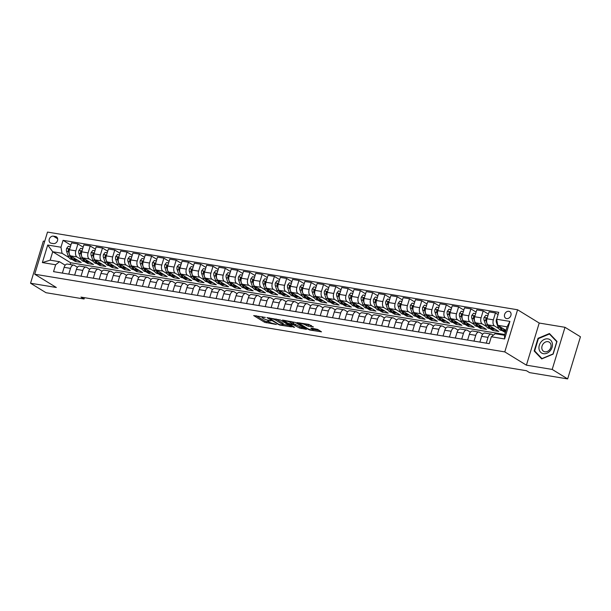 <?xml version="1.0" encoding="UTF-8"?>
<svg xmlns="http://www.w3.org/2000/svg" width="611" height="611" viewBox="0 0 611 611"><rect width="100%" height="100%" fill="white"/><g stroke="black" fill="none" stroke-linecap="round" stroke-linejoin="round"><path stroke-width="0.92" d="M265.38 317.422L253.68 315.574L264.601 322.272L276.416 324.502L274.24 323.761A3.803 0.703 -163.1 0 1 269.214 322.058L268.305 321.501A3.803 0.703 -163.1 0 1 267.748 320.905A3.803 0.703 -163.1 0 1 269.443 320.821L271.024 320.89L268.596 320.294A3.803 0.703 -163.1 0 1 263.57 318.598L262.661 318.033A3.803 0.703 -163.1 0 1 262.104 317.437A3.803 0.703 -163.1 0 1 263.807 317.353L265.38 317.422M508.864 311.312A3.872 3.101 -58.5 0 0 504.823 313.871A3.872 3.101 -58.5 0 0 505.725 318.262A3.872 3.101 -58.5 0 0 506.649 318.598A3.872 3.101 -58.5 0 0 510.681 316.04A3.872 3.101 -58.5 0 0 509.78 311.656A3.872 3.101 -58.5 0 0 508.864 311.312M313.13 327.045L308.853 324.418L296.946 322.562L309.609 329.986L321.516 331.842L317.644 329.382L311.205 328.046L310.846 328.26L312.679 329.382A3.177 0.588 -163.1 0 1 313.145 329.879A3.177 0.588 -163.1 0 1 310.862 329.78A3.177 0.588 -163.1 0 1 307.524 328.535L300.337 324.12A3.177 0.588 -163.1 0 1 299.871 323.624A3.177 0.588 -163.1 0 1 302.155 323.723A3.177 0.588 -163.1 0 1 305.492 324.976L308.265 326.236L313.244 326.679M526.415 365.172L552.199 369.434L567.65 378.912L580.45 336.783L564.999 327.305L539.215 323.043L517.586 309.769L504.785 351.898L526.415 365.172L539.215 323.043M44.702 241.322L43.35 241.101L30.55 283.229L56.334 287.491L34.712 274.217L504.785 351.898M30.55 283.229L46.001 292.707L84.066 299L84.471 297.679M567.65 378.912L529.584 372.626L526.491 370.724L80.98 297.106L84.066 299M280.441 319.996L266.961 317.613L279.617 325.029L291.531 326.885L280.441 319.996M282.481 320.057L295.434 322.471L306.523 329.36L299.55 328.054L293.555 324.8L289.79 324.296L294.578 327.313L293.227 327.084L282.481 320.057M51.24 243.224L53.401 243.583A3.758 3.009 -58.5 0 0 57.319 241.101A3.758 3.009 -58.5 0 0 56.441 236.854A3.758 3.009 -58.5 0 0 55.548 236.526L53.386 236.167A3.758 3.009 -58.5 0 0 49.476 238.641A3.758 3.009 -58.5 0 0 50.354 242.895A3.758 3.009 -58.5 0 0 51.24 243.224M517.586 309.769L47.505 232.088L34.712 274.217M504.755 334.492L70.639 262.753L52.722 251.755L50.163 260.179L59.496 261.722L55.639 264.762L53.547 271.643L489.235 343.642L491.328 336.76L495.185 333.721L504.518 335.263L507.077 326.839L497.744 325.296L506.007 330.368M55.639 264.762L42.373 262.57L47.704 245.034L60.963 247.226L62.055 253.298L68.936 257.521M70.868 245.133L63.055 240.337L60.963 247.226M63.055 240.337L498.752 312.336L496.659 319.225L509.918 321.417L504.594 338.952L491.328 336.76M552.199 369.434L564.999 327.305M70.639 262.753L70.105 264.51M72.213 259.53L75.336 261.447L81.232 262.425L70.54 255.864A4.842 2.757 99.4 0 1 69.455 249.792L71.548 242.903L77.933 243.957L75.84 250.846A4.842 2.757 99.4 0 0 76.925 256.918L81.21 259.545M62.055 253.298L52.722 251.755L47.704 245.034M502.013 330.559L505.35 332.514M498.072 314.566L495.452 312.954L493.36 319.843A4.842 2.757 99.4 0 0 494.444 325.915L498.729 328.542M495.452 312.954L489.067 311.9L486.975 318.789A4.842 2.757 99.4 0 0 488.059 324.861L498.752 331.422L492.856 330.444L493.26 329.108M488.388 314.123L483.171 310.923L481.078 317.812A4.842 2.757 99.4 0 0 482.163 323.883L486.448 326.511M489.732 328.527L492.856 330.444M483.171 310.923L476.786 309.869L474.694 316.758A4.842 2.757 99.4 0 0 475.778 322.829L486.471 329.39L480.574 328.42L480.979 327.084M476.106 312.099L470.89 308.891L468.797 315.78A4.842 2.757 99.4 0 0 469.89 321.852L474.174 324.487M477.451 326.495L480.574 328.42M470.89 308.891L464.505 307.837L462.412 314.726A4.842 2.757 99.4 0 0 463.497 320.798L474.189 327.359L468.293 326.389L468.706 325.052M463.825 310.067L458.609 306.867L456.516 313.756A4.842 2.757 99.4 0 0 457.608 319.828L461.893 322.455M465.17 324.472L468.293 326.389M458.609 306.867L452.224 305.813L450.131 312.695A4.842 2.757 99.4 0 0 451.224 318.766L461.908 325.335L456.02 324.357L456.425 323.02M451.544 308.036L446.328 304.836L444.235 311.725A4.842 2.757 99.4 0 0 445.327 317.796L449.612 320.424M452.888 322.44L456.02 324.357M446.328 304.836L439.943 303.782L437.85 310.671A4.842 2.757 99.4 0 0 438.942 316.742L449.635 323.303L443.739 322.325L444.144 320.996M439.271 306.012L434.054 302.804L431.954 309.693A4.842 2.757 99.4 0 0 433.046 315.765L437.331 318.4M440.607 320.408L443.739 322.325M434.054 302.804L427.662 301.75L425.569 308.639A4.842 2.757 99.4 0 0 426.661 314.711L437.354 321.271L431.458 320.301L431.862 318.965M426.99 303.98L421.773 300.78L419.681 307.669A4.842 2.757 99.4 0 0 420.765 313.741L425.05 316.368M428.334 318.384L431.458 320.301M421.773 300.78L415.388 299.718L413.296 306.607A4.842 2.757 99.4 0 0 414.38 312.679L425.073 319.248L419.177 318.27L419.581 316.933M414.709 301.949L409.492 298.748L407.4 305.637A4.842 2.757 99.4 0 0 408.484 311.709L412.769 314.337M416.053 316.353L419.177 318.27M409.492 298.748L403.107 297.694L401.015 304.584A4.842 2.757 99.4 0 0 402.099 310.655L412.792 317.216L406.895 316.238L407.3 314.909M402.428 299.925L397.211 296.717L395.118 303.606A4.842 2.757 99.4 0 0 396.203 309.678L400.488 312.305M403.772 314.321L406.895 316.238M397.211 296.717L390.826 295.663L388.733 302.552A4.842 2.757 99.4 0 0 389.818 308.624L400.51 315.184L394.614 314.214L395.019 312.878M390.146 297.893L384.93 294.693L382.837 301.574A4.842 2.757 99.4 0 0 383.929 307.646L388.214 310.281M391.491 312.29L394.614 314.214M384.93 294.693L378.545 293.631L376.452 300.52A4.842 2.757 99.4 0 0 377.545 306.592L388.229 313.153L382.341 312.183L382.746 310.846M377.865 295.861L372.649 292.661L370.556 299.55A4.842 2.757 99.4 0 0 371.648 305.622L375.933 308.25M379.21 310.266L382.341 312.183M372.649 292.661L366.264 291.607L364.171 298.496A4.842 2.757 99.4 0 0 365.263 304.568L375.948 311.129L370.06 310.151L370.465 308.815M365.592 293.83L360.368 290.63L358.275 297.519A4.842 2.757 99.4 0 0 359.367 303.591L363.652 306.218M366.928 308.234L370.06 310.151M360.368 290.63L353.983 289.576L351.89 296.465A4.842 2.757 99.4 0 0 352.982 302.537L363.675 309.097L357.779 308.127L358.183 306.791M353.311 291.806L348.094 288.598L346.002 295.487A4.842 2.757 99.4 0 0 347.086 301.559L351.371 304.194M354.655 306.203L357.779 308.127M348.094 288.598L341.709 287.544L339.609 294.433A4.842 2.757 99.4 0 0 340.701 300.505L351.394 307.066L345.498 306.096L345.902 304.759M341.03 289.774L335.813 286.574L333.721 293.463A4.842 2.757 99.4 0 0 334.805 299.535L339.09 302.162M342.374 304.179L345.498 306.096M335.813 286.574L329.428 285.52L327.336 292.402A4.842 2.757 99.4 0 0 328.42 298.474L339.113 305.042L333.216 304.064L333.621 302.728M328.749 287.743L323.532 284.543L321.439 291.432A4.842 2.757 99.4 0 0 322.524 297.504L326.809 300.131M330.093 302.147L333.216 304.064M323.532 284.543L317.147 283.489L315.055 290.378A4.842 2.757 99.4 0 0 316.139 296.45L326.832 303.01L320.935 302.033L321.34 300.704M316.467 285.719L311.251 282.511L309.158 289.4A4.842 2.757 99.4 0 0 310.251 295.472L314.535 298.107M317.812 300.116L320.935 302.033M311.251 282.511L304.866 281.457L302.773 288.346A4.842 2.757 99.4 0 0 303.858 294.418L314.55 300.979L308.654 300.009L309.067 298.672M304.186 283.687L298.97 280.487L296.877 287.376A4.842 2.757 99.4 0 0 297.969 293.448L302.254 296.075M305.531 298.092L308.654 300.009M298.97 280.487L292.585 279.426L290.492 286.315A4.842 2.757 99.4 0 0 291.584 292.386L302.269 298.955L296.381 297.977L296.786 296.64M291.905 281.656L286.689 278.456L284.596 285.345A4.842 2.757 99.4 0 0 285.688 291.416L289.973 294.044M293.249 296.06L296.381 297.977M286.689 278.456L280.304 277.402L278.211 284.291A4.842 2.757 99.4 0 0 279.303 290.362L289.988 296.923L284.1 295.945L284.505 294.617M279.632 279.632L274.415 276.424L272.315 283.313A4.842 2.757 99.4 0 0 273.407 289.385L277.692 292.012M280.968 294.028L284.1 295.945M274.415 276.424L268.023 275.37L265.93 282.259A4.842 2.757 99.4 0 0 267.022 288.331L277.715 294.892L271.819 293.922L272.223 292.585M267.351 277.6L262.134 274.4L260.042 281.281A4.842 2.757 99.4 0 0 261.126 287.353L265.411 289.988M268.695 291.997L271.819 293.922M262.134 274.4L255.749 273.338L253.657 280.228A4.842 2.757 99.4 0 0 254.741 286.299L265.434 292.86L259.538 291.89L259.942 290.553M255.07 275.569L249.853 272.369L247.761 279.258A4.842 2.757 99.4 0 0 248.845 285.329L253.13 287.957M256.414 289.973L259.538 291.89M249.853 272.369L243.468 271.315L241.376 278.204A4.842 2.757 99.4 0 0 242.46 284.275L253.153 290.836L247.256 289.858L247.661 288.522M242.788 273.537L237.572 270.337L235.479 277.226A4.842 2.757 99.4 0 0 236.564 283.298L240.849 285.925M244.133 287.941L247.256 289.858M237.572 270.337L231.187 269.283L229.094 276.172A4.842 2.757 99.4 0 0 230.179 282.244L240.871 288.804L234.975 287.834L235.38 286.498M230.507 271.513L225.291 268.305L223.198 275.194A4.842 2.757 99.4 0 0 224.29 281.266L228.575 283.901M231.852 285.91L234.975 287.834M225.291 268.305L218.906 267.251L216.813 274.14A4.842 2.757 99.4 0 0 217.898 280.212L228.59 286.773L222.694 285.803L223.107 284.466M218.226 269.482L213.01 266.281L210.917 273.17A4.842 2.757 99.4 0 0 212.009 279.242L216.294 281.87M219.57 283.886L222.694 285.803M213.01 266.281L206.625 265.227L204.532 272.109A4.842 2.757 99.4 0 0 205.624 278.181L216.309 284.749L210.421 283.771L210.826 282.435M205.953 267.45L200.729 264.25L198.636 271.139A4.842 2.757 99.4 0 0 199.728 277.211L204.013 279.838M207.289 281.854L210.421 283.771M200.729 264.25L194.344 263.196L192.251 270.085A4.842 2.757 99.4 0 0 193.343 276.157L204.036 282.717L198.14 281.74L198.544 280.411M193.672 265.426L188.455 262.218L186.363 269.107A4.842 2.757 99.4 0 0 187.447 275.179L191.732 277.814M195.016 279.823L198.14 281.74M188.455 262.218L182.07 261.164L179.97 268.053A4.842 2.757 99.4 0 0 181.062 274.125L191.755 280.686L185.859 279.716L186.263 278.379M181.391 263.394L176.174 260.194L174.082 267.083A4.842 2.757 99.4 0 0 175.166 273.155L179.451 275.782M182.735 277.799L185.859 279.716M176.174 260.194L169.789 259.133L167.697 266.022A4.842 2.757 99.4 0 0 168.781 272.094L179.474 278.662L173.577 277.684L173.982 276.348M169.11 261.363L163.893 258.163L161.8 265.052A4.842 2.757 99.4 0 0 162.885 271.124L167.17 273.751M170.454 275.767L173.577 277.684M163.893 258.163L157.508 257.109L155.415 263.998A4.842 2.757 99.4 0 0 156.5 270.07L167.193 276.63L161.296 275.653L161.701 274.324M156.828 259.339L151.612 256.131L149.519 263.02A4.842 2.757 99.4 0 0 150.604 269.092L154.896 271.719M158.173 273.736L161.296 275.653M151.612 256.131L145.227 255.077L143.134 261.966A4.842 2.757 99.4 0 0 144.219 268.038L154.911 274.599L149.015 273.629L149.428 272.292M144.547 257.307L139.331 254.107L137.238 260.989A4.842 2.757 99.4 0 0 138.33 267.06L142.615 269.695M145.892 271.704L149.015 273.629M139.331 254.107L132.946 253.046L130.853 259.935A4.842 2.757 99.4 0 0 131.945 266.006L142.63 272.567L136.742 271.597L137.147 270.261M132.266 255.276L127.05 252.076L124.957 258.965A4.842 2.757 99.4 0 0 126.049 265.037L130.334 267.664M133.61 269.68L136.742 271.597M127.05 252.076L120.665 251.022L118.572 257.911A4.842 2.757 99.4 0 0 119.664 263.983L130.349 270.543L124.461 269.566L124.865 268.229M119.993 253.244L114.776 250.044L112.676 256.933A4.842 2.757 99.4 0 0 113.768 263.005L118.053 265.632M121.329 267.649L124.461 269.566M114.776 250.044L108.384 248.99L106.291 255.879A4.842 2.757 99.4 0 0 107.383 261.951L118.076 268.512L112.18 267.542L112.584 266.205M107.712 251.22L102.495 248.013L100.403 254.902A4.842 2.757 99.4 0 0 101.487 260.973L105.772 263.608M109.056 265.617L112.18 267.542M102.495 248.013L96.11 246.959L94.018 253.848A4.842 2.757 99.4 0 0 95.102 259.919L105.795 266.48L99.899 265.51L100.303 264.173M95.431 249.189L90.214 245.989L88.121 252.878A4.842 2.757 99.4 0 0 89.206 258.949L93.491 261.577M96.775 263.593L99.899 265.51M90.214 245.989L83.829 244.935L81.737 251.816A4.842 2.757 99.4 0 0 82.821 257.888L93.514 264.456L87.617 263.478L88.022 262.142M84.494 261.561L87.617 263.478M65.178 265.212L59.496 261.722M77.46 267.244L74.366 265.342A4.842 2.757 99.4 0 0 73.771 265.121A4.842 2.757 99.4 0 0 70.509 268.382L68.753 274.163M89.741 269.268L86.647 267.374A4.842 2.757 99.4 0 0 86.052 267.144A4.842 2.757 99.4 0 0 82.791 270.406L81.034 276.187M102.022 271.299L98.929 269.405A4.842 2.757 99.4 0 0 98.333 269.176A4.842 2.757 99.4 0 0 95.072 272.437L93.315 278.219M114.303 273.331L111.21 271.429A4.842 2.757 99.4 0 0 110.614 271.208A4.842 2.757 99.4 0 0 107.353 274.469L105.596 280.25M126.576 275.355L123.491 273.461A4.842 2.757 99.4 0 0 122.895 273.232A4.842 2.757 99.4 0 0 119.634 276.5L117.877 282.274M138.857 277.386L135.764 275.492A4.842 2.757 99.4 0 0 135.176 275.263A4.842 2.757 99.4 0 0 131.915 278.524L130.158 284.306M151.138 279.418L148.045 277.516A4.842 2.757 99.4 0 0 147.457 277.295A4.842 2.757 99.4 0 0 144.188 280.556L142.439 286.338M163.42 281.45L160.326 279.548A4.842 2.757 99.4 0 0 159.731 279.326A4.842 2.757 99.4 0 0 156.469 282.588L154.713 288.361M175.701 283.473L172.608 281.579A4.842 2.757 99.4 0 0 172.012 281.35A4.842 2.757 99.4 0 0 168.751 284.611L166.994 290.393M187.982 285.505L184.889 283.603A4.842 2.757 99.4 0 0 184.293 283.382A4.842 2.757 99.4 0 0 181.032 286.643L179.275 292.425M200.263 287.537L197.17 285.635A4.842 2.757 99.4 0 0 196.574 285.413A4.842 2.757 99.4 0 0 193.313 288.675L191.556 294.456M212.536 289.561L209.451 287.666A4.842 2.757 99.4 0 0 208.855 287.437A4.842 2.757 99.4 0 0 205.594 290.699L203.837 296.48M224.817 291.592L221.724 289.698A4.842 2.757 99.4 0 0 221.136 289.469A4.842 2.757 99.4 0 0 217.875 292.73L216.118 298.512M237.099 293.624L234.005 291.722A4.842 2.757 99.4 0 0 233.41 291.5A4.842 2.757 99.4 0 0 230.148 294.762L228.392 300.543M249.38 295.648L246.286 293.754A4.842 2.757 99.4 0 0 245.691 293.524A4.842 2.757 99.4 0 0 242.43 296.793L240.673 302.567M261.661 297.679L258.568 295.785A4.842 2.757 99.4 0 0 257.972 295.556A4.842 2.757 99.4 0 0 254.711 298.817L252.954 304.599M273.942 299.711L270.849 297.809A4.842 2.757 99.4 0 0 270.253 297.588A4.842 2.757 99.4 0 0 266.992 300.849L265.235 306.63M286.215 301.742L283.13 299.841A4.842 2.757 99.4 0 0 282.534 299.619A4.842 2.757 99.4 0 0 279.273 302.88L277.516 308.654M298.496 303.766L295.403 301.872A4.842 2.757 99.4 0 0 294.815 301.643A4.842 2.757 99.4 0 0 291.554 304.904L289.797 310.686M310.778 305.798L307.684 303.896A4.842 2.757 99.4 0 0 307.096 303.675A4.842 2.757 99.4 0 0 303.835 306.936L302.078 312.717M323.059 307.829L319.965 305.928A4.842 2.757 99.4 0 0 319.37 305.706A4.842 2.757 99.4 0 0 316.108 308.967L314.352 314.749M335.34 309.853L332.247 307.959A4.842 2.757 99.4 0 0 331.651 307.73A4.842 2.757 99.4 0 0 328.39 310.991L326.633 316.773M347.621 311.885L344.528 309.991A4.842 2.757 99.4 0 0 343.932 309.762A4.842 2.757 99.4 0 0 340.671 313.023L338.914 318.805M359.902 313.917L356.809 312.015A4.842 2.757 99.4 0 0 356.213 311.793A4.842 2.757 99.4 0 0 352.952 315.055L351.195 320.836M372.175 315.94L369.09 314.046A4.842 2.757 99.4 0 0 368.494 313.817A4.842 2.757 99.4 0 0 365.233 317.086L363.476 322.86M384.456 317.972L381.363 316.078A4.842 2.757 99.4 0 0 380.775 315.849A4.842 2.757 99.4 0 0 377.514 319.11L375.757 324.892M396.738 320.004L393.644 318.102A4.842 2.757 99.4 0 0 393.049 317.88A4.842 2.757 99.4 0 0 389.787 321.142L388.031 326.923M409.019 322.035L405.925 320.133A4.842 2.757 99.4 0 0 405.33 319.912A4.842 2.757 99.4 0 0 402.069 323.173L400.312 328.947M421.3 324.059L418.207 322.165A4.842 2.757 99.4 0 0 417.611 321.936A4.842 2.757 99.4 0 0 414.35 325.197L412.593 330.979M433.581 326.091L430.488 324.189A4.842 2.757 99.4 0 0 429.892 323.967A4.842 2.757 99.4 0 0 426.631 327.229L424.874 333.01M445.862 328.122L442.769 326.221A4.842 2.757 99.4 0 0 442.173 325.999A4.842 2.757 99.4 0 0 438.912 329.26L437.155 335.042M458.135 330.146L455.042 328.252A4.842 2.757 99.4 0 0 454.454 328.023A4.842 2.757 99.4 0 0 451.193 331.284L449.436 337.066M470.417 332.178L467.323 330.284A4.842 2.757 99.4 0 0 466.735 330.055A4.842 2.757 99.4 0 0 463.474 333.316L461.717 339.097M482.698 334.209L479.604 332.308A4.842 2.757 99.4 0 0 479.009 332.086A4.842 2.757 99.4 0 0 475.748 335.347L473.991 341.129M493.298 335.202L491.886 334.339A4.842 2.757 99.4 0 0 491.29 334.11A4.842 2.757 99.4 0 0 488.029 337.379L486.272 343.153M75.336 261.447L75.741 260.118M83.149 247.157L77.933 243.957M73.771 265.121L67.386 264.067A4.842 2.757 99.4 0 0 64.124 267.328L62.368 273.102M86.052 267.144L79.667 266.091A4.842 2.757 99.4 0 0 76.406 269.352L74.649 275.133M98.333 269.176L91.948 268.122A4.842 2.757 99.4 0 0 88.687 271.383L86.93 277.165M110.614 271.208L104.229 270.154A4.842 2.757 99.4 0 0 100.968 273.415L99.211 279.196M122.895 273.232L116.51 272.178A4.842 2.757 99.4 0 0 113.249 275.439L111.492 281.22M135.176 275.263L128.791 274.209A4.842 2.757 99.4 0 0 125.53 277.47L123.773 283.252M147.457 277.295L141.065 276.241A4.842 2.757 99.4 0 0 137.803 279.502L136.047 285.284M159.731 279.326L153.346 278.265A4.842 2.757 99.4 0 0 150.085 281.534L148.328 287.307M172.012 281.35L165.627 280.296A4.842 2.757 99.4 0 0 162.366 283.557L160.609 289.339M184.293 283.382L177.908 282.328A4.842 2.757 99.4 0 0 174.647 285.589L172.89 291.371M196.574 285.413L190.189 284.359A4.842 2.757 99.4 0 0 186.928 287.621L185.171 293.395M208.855 287.437L202.47 286.383A4.842 2.757 99.4 0 0 199.209 289.645L197.452 295.426M221.136 289.469L214.751 288.415A4.842 2.757 99.4 0 0 211.482 291.676L209.733 297.458M233.41 291.5L227.025 290.446A4.842 2.757 99.4 0 0 223.763 293.708L222.007 299.489M245.691 293.524L239.306 292.47A4.842 2.757 99.4 0 0 236.045 295.732L234.288 301.513M257.972 295.556L251.587 294.502A4.842 2.757 99.4 0 0 248.326 297.763L246.569 303.545M270.253 297.588L263.868 296.534A4.842 2.757 99.4 0 0 260.607 299.795L258.85 305.576M282.534 299.619L276.149 298.558A4.842 2.757 99.4 0 0 272.888 301.826L271.131 307.6M294.815 301.643L288.43 300.589A4.842 2.757 99.4 0 0 285.169 303.85L283.412 309.632M307.096 303.675L300.704 302.621A4.842 2.757 99.4 0 0 297.442 305.882L295.686 311.663M319.37 305.706L312.985 304.652A4.842 2.757 99.4 0 0 309.724 307.913L307.967 313.687M331.651 307.73L325.266 306.676A4.842 2.757 99.4 0 0 322.005 309.937L320.248 315.719M343.932 309.762L337.547 308.708A4.842 2.757 99.4 0 0 334.286 311.969L332.529 317.751M356.213 311.793L349.828 310.739A4.842 2.757 99.4 0 0 346.567 314.001L344.81 319.782M368.494 313.817L362.109 312.763A4.842 2.757 99.4 0 0 358.848 316.024L357.091 321.806M380.775 315.849L374.39 314.795A4.842 2.757 99.4 0 0 371.129 318.056L369.372 323.838M393.049 317.88L386.664 316.826A4.842 2.757 99.4 0 0 383.403 320.088L381.646 325.869M405.33 319.912L398.945 318.85A4.842 2.757 99.4 0 0 395.684 322.119L393.927 327.893M417.611 321.936L411.226 320.882A4.842 2.757 99.4 0 0 407.965 324.143L406.208 329.925M429.892 323.967L423.507 322.913A4.842 2.757 99.4 0 0 420.246 326.175L418.489 331.956M442.173 325.999L435.788 324.945A4.842 2.757 99.4 0 0 432.527 328.206L430.77 333.98M454.454 328.023L448.069 326.969A4.842 2.757 99.4 0 0 444.808 330.23L443.051 336.012M466.735 330.055L460.343 329.001A4.842 2.757 99.4 0 0 457.081 332.262L455.325 338.043M479.009 332.086L472.624 331.032A4.842 2.757 99.4 0 0 469.363 334.293L467.606 340.075M491.29 334.11L484.905 333.056A4.842 2.757 99.4 0 0 481.644 336.317L479.887 342.099M505.137 332.476L505.541 331.139M497.744 325.296L496.659 319.225M50.163 260.179L42.373 262.57M509.918 321.417L507.077 326.839M504.594 338.952L504.518 335.263M556.995 341.442L549.442 333.53L538.031 338.303L534.174 350.997L541.728 358.901L553.138 354.128L556.995 341.442M535.503 351.806L534.174 350.997M538.49 338.586L538.031 338.303M256.085 315.696L264.945 321.134L269.344 322.134M283.061 324.403L289.301 325.434M269.398 318.278L278.731 324.311L281.228 324.915A3.803 0.703 -163.1 0 0 282.931 324.831A3.803 0.703 -163.1 0 0 282.374 324.235L275.821 320.21A3.803 0.703 -163.1 0 0 270.795 318.507L269.512 317.919M282.931 324.831L283.275 323.693A3.803 0.703 -163.1 0 0 282.717 323.097L282.374 324.235M276.042 318.995A3.803 0.703 -163.1 0 1 276.172 319.072L282.717 323.097M304.293 327.908L301.467 327.443L301.124 328.581M293.44 323.586L301.467 327.443M285.047 320.714L284.527 320.401M290.531 322.516A3.177 0.588 -163.1 0 0 287.185 321.264A3.177 0.588 -163.1 0 0 284.909 321.165A3.177 0.588 -163.1 0 0 285.368 321.661L287.903 323.211L292.707 324.281L293.066 324.067L290.531 322.516L290.851 321.447M293.234 324.25L293.578 323.112L293.066 324.067M291.042 321.478L293.41 322.929M306.035 323.952L311.434 325.564M313.145 329.879L313.489 328.741A3.177 0.588 -163.1 0 0 313.229 328.382M313.29 329.398L319.286 330.391M299.527 322.875L300.009 323.173M70.402 246.676L68.287 246.325L66.607 248.44A3.208 1.825 99.4 0 0 66.599 251.358L68.195 255.963A9.264 5.27 99.4 0 0 71.495 259.415L73.358 259.721A9.264 5.27 99.4 0 0 73.962 259.759M73.473 257.659A9.264 5.27 99.4 0 0 76.406 260.225A9.264 5.27 99.4 0 0 77.589 260.187M69.478 249.708L68.951 249.013L68.295 249.647A3.208 1.825 99.4 0 0 68.463 251.671L70.066 256.269A9.264 5.27 99.4 0 0 73.358 259.721M76.406 260.225L74.534 259.919A9.264 5.27 -80.6 0 1 71.243 256.467L71.166 256.246M69.249 250.602A1.634 0.932 -80.6 0 1 69.18 250.197L68.295 249.647M82.684 248.708L80.56 248.356L78.888 250.472A3.208 1.825 99.4 0 0 78.88 253.389L80.476 257.995A9.264 5.27 99.4 0 0 83.776 261.439L85.639 261.752A9.264 5.27 99.4 0 0 86.235 261.791M85.754 259.69A9.264 5.27 99.4 0 0 88.687 262.256A9.264 5.27 99.4 0 0 89.87 262.218M81.759 251.74L81.232 251.045L80.576 251.679A3.208 1.825 99.4 0 0 80.744 253.702L82.34 258.3A9.264 5.27 99.4 0 0 85.639 261.752M88.687 262.256L86.815 261.943A9.264 5.27 -80.6 0 1 83.524 258.499L83.447 258.277M81.53 252.633A1.634 0.932 -80.6 0 1 81.462 252.228L80.576 251.679M94.957 250.731L92.841 250.388L91.169 252.503A3.208 1.825 99.4 0 0 91.161 255.421L92.757 260.019A9.264 5.27 99.4 0 0 96.049 263.471L97.92 263.776A9.264 5.27 99.4 0 0 98.516 263.815M98.035 261.722A9.264 5.27 99.4 0 0 100.968 264.28A9.264 5.27 99.4 0 0 102.152 264.25M94.041 253.764L93.514 253.076L92.849 253.71A3.208 1.825 99.4 0 0 93.025 255.726L94.621 260.332A9.264 5.27 99.4 0 0 97.92 263.776M100.968 264.28L99.097 263.975A9.264 5.27 -80.6 0 1 95.805 260.523L95.728 260.301M93.811 254.665A1.634 0.932 -80.6 0 1 93.743 254.252L92.849 253.71M107.238 252.763L105.123 252.412L103.45 254.527A3.208 1.825 99.4 0 0 103.442 257.452L105.039 262.05A9.264 5.27 99.4 0 0 108.33 265.502L110.201 265.808A9.264 5.27 99.4 0 0 110.797 265.846M110.316 263.746A9.264 5.27 99.4 0 0 113.241 266.312A9.264 5.27 99.4 0 0 114.433 266.274M106.322 255.795L105.795 255.1L105.13 255.742A3.208 1.825 99.4 0 0 105.306 257.758L106.902 262.356A9.264 5.27 99.4 0 0 110.201 265.808M113.241 266.312L111.378 266.006A9.264 5.27 -80.6 0 1 108.086 262.554L108.002 262.333M106.093 256.689A1.634 0.932 -80.6 0 1 106.024 256.284L105.13 255.742M119.519 254.795L117.404 254.443L115.731 256.559A3.208 1.825 99.4 0 0 115.716 259.476L117.32 264.082A9.264 5.27 99.4 0 0 120.611 267.526L122.483 267.839A9.264 5.27 99.4 0 0 123.078 267.878M122.597 265.777A9.264 5.27 99.4 0 0 125.522 268.344A9.264 5.27 99.4 0 0 126.714 268.305M118.603 257.827L118.076 257.132L117.411 257.766A3.208 1.825 99.4 0 0 117.587 259.79L119.183 264.387A9.264 5.27 99.4 0 0 122.483 267.839M125.522 268.344L123.659 268.03A9.264 5.27 -80.6 0 1 120.359 264.586L120.283 264.364M118.374 258.72A1.634 0.932 -80.6 0 1 118.305 258.316L117.411 257.766M543.462 353.693A7.874 6.309 -58.5 0 0 552.092 347.346A7.874 6.309 -58.5 0 0 547.96 338.891A7.874 6.309 -58.5 0 0 539.322 345.238A7.874 6.309 -58.5 0 0 543.462 353.693M544.897 351.806A5.392 4.315 -58.5 0 0 550.519 348.247A5.392 4.315 -58.5 0 0 549.258 342.152A5.392 4.315 -58.5 0 0 547.975 341.671A5.392 4.315 -58.5 0 0 542.362 345.23A5.392 4.315 -58.5 0 0 543.622 351.333A5.392 4.315 -58.5 0 0 544.897 351.806M538.39 338.631L549.442 334.003L556.758 341.664L553.024 353.96L541.972 358.588L534.656 350.92L538.39 338.631M550.519 334.66L549.442 334.003M131.8 256.826L129.685 256.475L128.012 258.59A3.208 1.825 99.4 0 0 127.997 261.508L129.593 266.106A9.264 5.27 99.4 0 0 132.893 269.558L134.756 269.871A9.264 5.27 99.4 0 0 135.359 269.909M134.871 267.809A9.264 5.27 99.4 0 0 137.803 270.368A9.264 5.27 99.4 0 0 138.987 270.337M130.876 259.851L130.357 259.163L129.692 259.797A3.208 1.825 99.4 0 0 129.868 261.814L131.464 266.419A9.264 5.27 99.4 0 0 134.756 269.871M137.803 270.368L135.94 270.062A9.264 5.27 -80.6 0 1 132.64 266.61L132.564 266.388M130.655 260.752A1.634 0.932 -80.6 0 1 130.578 260.339L129.692 259.797M144.081 258.85L141.966 258.499L140.286 260.614A3.208 1.825 99.4 0 0 140.278 263.54L141.874 268.137A9.264 5.27 99.4 0 0 145.174 271.59L147.037 271.895A9.264 5.27 99.4 0 0 147.641 271.933M147.152 269.841A9.264 5.27 99.4 0 0 150.085 272.399A9.264 5.27 99.4 0 0 151.268 272.361M143.157 261.882L142.638 261.187L141.973 261.829A3.208 1.825 99.4 0 0 142.149 263.845L143.745 268.45A9.264 5.27 99.4 0 0 147.037 271.895M150.085 272.399L148.221 272.094A9.264 5.27 -80.6 0 1 144.922 268.641L144.845 268.42M142.928 262.776A1.634 0.932 -80.6 0 1 142.859 262.371L141.973 261.829M156.363 260.882L154.247 260.53L152.567 262.646A3.208 1.825 99.4 0 0 152.559 265.564L154.155 270.169A9.264 5.27 99.4 0 0 157.455 273.621L159.318 273.927A9.264 5.27 99.4 0 0 159.914 273.965M159.433 271.864A9.264 5.27 99.4 0 0 162.366 274.431A9.264 5.27 99.4 0 0 163.549 274.392M155.438 263.914L154.911 263.219L154.255 263.853A3.208 1.825 99.4 0 0 154.423 265.877L156.026 270.474A9.264 5.27 99.4 0 0 159.318 273.927M162.366 274.431L160.494 274.118A9.264 5.27 -80.6 0 1 157.203 270.673L157.126 270.452M155.209 264.807A1.634 0.932 -80.6 0 1 155.141 264.403L154.255 263.853M168.644 262.913L166.52 262.562L164.848 264.678A3.208 1.825 99.4 0 0 164.84 267.595L166.436 272.2A9.264 5.27 99.4 0 0 169.728 275.645L171.599 275.958A9.264 5.27 99.4 0 0 172.195 275.996M171.714 273.896A9.264 5.27 99.4 0 0 174.647 276.462A9.264 5.27 99.4 0 0 175.831 276.424M167.72 265.938L167.193 265.25L166.536 265.884A3.208 1.825 99.4 0 0 166.704 267.901L168.3 272.506A9.264 5.27 99.4 0 0 171.599 275.958M174.647 276.462L172.776 276.149A9.264 5.27 -80.6 0 1 169.484 272.697L169.407 272.475M167.49 266.839A1.634 0.932 -80.6 0 1 167.422 266.434L166.536 265.884M180.917 264.937L178.802 264.594L177.129 266.702A3.208 1.825 99.4 0 0 177.121 269.627L178.718 274.224A9.264 5.27 99.4 0 0 182.009 277.677L183.88 277.982A9.264 5.27 99.4 0 0 184.476 278.02M183.995 275.928A9.264 5.27 99.4 0 0 186.92 278.486A9.264 5.27 99.4 0 0 188.112 278.456M180.001 267.969L179.474 267.274L178.809 267.916A3.208 1.825 99.4 0 0 178.985 269.932L180.581 274.538A9.264 5.27 99.4 0 0 183.88 277.982M186.92 278.486L185.057 278.181A9.264 5.27 -80.6 0 1 181.765 274.729L181.688 274.507M179.771 268.871A1.634 0.932 -80.6 0 1 179.703 268.458L178.809 267.916M193.198 266.969L191.083 266.617L189.41 268.733A3.208 1.825 99.4 0 0 189.402 271.651L190.999 276.256A9.264 5.27 99.4 0 0 194.29 279.708L196.162 280.014A9.264 5.27 99.4 0 0 196.757 280.052M196.276 277.952A9.264 5.27 99.4 0 0 199.201 280.518A9.264 5.27 99.4 0 0 200.393 280.48M192.282 270.001L191.755 269.306L191.09 269.94A3.208 1.825 99.4 0 0 191.266 271.964L192.862 276.562A9.264 5.27 99.4 0 0 196.162 280.014M199.201 280.518L197.338 280.212A9.264 5.27 -80.6 0 1 194.038 276.76L193.962 276.539M192.053 270.894A1.634 0.932 -80.6 0 1 191.984 270.49L191.09 269.94M205.479 269L203.364 268.649L201.691 270.765A3.208 1.825 99.4 0 0 201.676 273.682L203.28 278.288A9.264 5.27 99.4 0 0 206.571 281.732L208.435 282.045A9.264 5.27 99.4 0 0 209.038 282.083M208.557 279.983A9.264 5.27 99.4 0 0 211.482 282.549A9.264 5.27 99.4 0 0 212.674 282.511M204.563 272.032L204.036 271.337L203.371 271.971A3.208 1.825 99.4 0 0 203.547 273.995L205.143 278.593A9.264 5.27 99.4 0 0 208.435 282.045M211.482 282.549L209.619 282.236A9.264 5.27 -80.6 0 1 206.319 278.792L206.243 278.57M204.334 272.926A1.634 0.932 -80.6 0 1 204.265 272.521L203.371 271.971M217.76 271.024L215.645 270.681L213.972 272.796A3.208 1.825 99.4 0 0 213.957 275.714L215.553 280.312A9.264 5.27 99.4 0 0 218.853 283.764L220.716 284.069A9.264 5.27 99.4 0 0 221.319 284.107M220.831 282.015A9.264 5.27 99.4 0 0 223.763 284.573A9.264 5.27 99.4 0 0 224.947 284.543M216.836 274.056L216.317 273.369L215.652 274.003A3.208 1.825 99.4 0 0 215.828 276.019L217.424 280.625A9.264 5.27 99.4 0 0 220.716 284.069M223.763 284.573L221.9 284.268A9.264 5.27 -80.6 0 1 218.601 280.816L218.524 280.594M216.615 274.958A1.634 0.932 -80.6 0 1 216.538 274.545L215.652 274.003M230.042 273.056L227.926 272.705L226.246 274.82A3.208 1.825 99.4 0 0 226.238 277.745L227.834 282.343A9.264 5.27 99.4 0 0 231.134 285.795L232.997 286.101A9.264 5.27 99.4 0 0 233.601 286.139M233.112 284.039A9.264 5.27 99.4 0 0 236.045 286.605A9.264 5.27 99.4 0 0 237.228 286.567M229.117 276.088L228.59 275.393L227.934 276.035A3.208 1.825 99.4 0 0 228.102 278.051L229.705 282.649A9.264 5.27 99.4 0 0 232.997 286.101M236.045 286.605L234.173 286.299A9.264 5.27 -80.6 0 1 230.882 282.847L230.805 282.626M228.888 276.982A1.634 0.932 -80.6 0 1 228.82 276.577L227.934 276.035M242.323 275.087L240.199 274.736L238.527 276.852A3.208 1.825 99.4 0 0 238.519 279.769L240.115 284.375A9.264 5.27 99.4 0 0 243.415 287.819L245.278 288.132A9.264 5.27 99.4 0 0 245.874 288.171M245.393 286.07A9.264 5.27 99.4 0 0 248.326 288.636A9.264 5.27 99.4 0 0 249.509 288.598M241.398 278.12L240.871 277.425L240.215 278.058A3.208 1.825 99.4 0 0 240.383 280.082L241.979 284.68A9.264 5.27 99.4 0 0 245.278 288.132M248.326 288.636L246.454 288.323A9.264 5.27 -80.6 0 1 243.163 284.879L243.086 284.657M241.169 279.013A1.634 0.932 -80.6 0 1 241.101 278.608L240.215 278.058M254.596 277.119L252.48 276.768L250.808 278.883A3.208 1.825 99.4 0 0 250.8 281.801L252.396 286.399A9.264 5.27 99.4 0 0 255.688 289.851L257.559 290.164A9.264 5.27 99.4 0 0 258.155 290.202M257.674 288.102A9.264 5.27 99.4 0 0 260.607 290.66A9.264 5.27 99.4 0 0 261.791 290.63M253.68 280.144L253.153 279.456L252.488 280.09A3.208 1.825 99.4 0 0 252.664 282.106L254.26 286.712A9.264 5.27 99.4 0 0 257.559 290.164M260.607 290.66L258.736 290.355A9.264 5.27 -80.6 0 1 255.444 286.903L255.367 286.681M253.45 281.045A1.634 0.932 -80.6 0 1 253.382 280.632L252.488 280.09M266.877 279.143L264.762 278.792L263.089 280.907A3.208 1.825 99.4 0 0 263.081 283.832L264.678 288.43A9.264 5.27 99.4 0 0 267.969 291.882L269.841 292.188A9.264 5.27 99.4 0 0 270.436 292.226M269.955 290.133A9.264 5.27 99.4 0 0 272.88 292.692A9.264 5.27 99.4 0 0 274.072 292.654M265.961 282.175L265.434 281.48L264.769 282.122A3.208 1.825 99.4 0 0 264.945 284.138L266.541 288.743A9.264 5.27 99.4 0 0 269.841 292.188M272.88 292.692L271.017 292.386A9.264 5.27 -80.6 0 1 267.725 288.934L267.641 288.713M265.732 283.069A1.634 0.932 -80.6 0 1 265.663 282.664L264.769 282.122M279.158 281.175L277.043 280.823L275.37 282.939A3.208 1.825 99.4 0 0 275.355 285.856L276.959 290.462A9.264 5.27 99.4 0 0 280.25 293.914L282.122 294.219A9.264 5.27 99.4 0 0 282.717 294.258M282.236 292.157A9.264 5.27 99.4 0 0 285.161 294.723A9.264 5.27 99.4 0 0 286.353 294.685M278.242 284.207L277.715 283.512L277.05 284.146A3.208 1.825 99.4 0 0 277.226 286.169L278.822 290.767A9.264 5.27 99.4 0 0 282.122 294.219M285.161 294.723L283.298 294.41A9.264 5.27 -80.6 0 1 279.998 290.966L279.922 290.744M278.013 285.1A1.634 0.932 -80.6 0 1 277.944 284.695L277.05 284.146M291.439 283.206L289.324 282.855L287.651 284.97A3.208 1.825 99.4 0 0 287.636 287.888L289.232 292.493A9.264 5.27 99.4 0 0 292.532 295.938L294.395 296.251A9.264 5.27 99.4 0 0 294.998 296.289M294.51 294.189A9.264 5.27 99.4 0 0 297.442 296.755A9.264 5.27 99.4 0 0 298.626 296.717M290.515 286.231L289.996 285.543L289.331 286.177A3.208 1.825 99.4 0 0 289.507 288.193L291.103 292.799A9.264 5.27 99.4 0 0 294.395 296.251M297.442 296.755L295.579 296.442A9.264 5.27 -80.6 0 1 292.279 292.99L292.203 292.768M290.294 287.132A1.634 0.932 -80.6 0 1 290.217 286.727L289.331 286.177M303.72 285.23L301.605 284.886L299.925 286.994A3.208 1.825 99.4 0 0 299.917 289.92L301.513 294.517A9.264 5.27 99.4 0 0 304.813 297.969L306.676 298.275A9.264 5.27 99.4 0 0 307.28 298.313M306.791 296.22A9.264 5.27 99.4 0 0 309.724 298.779A9.264 5.27 99.4 0 0 310.907 298.748M302.796 288.262L302.277 287.567L301.613 288.209A3.208 1.825 99.4 0 0 301.788 290.225L303.384 294.83A9.264 5.27 99.4 0 0 306.676 298.275M309.724 298.779L307.86 298.474A9.264 5.27 -80.6 0 1 304.561 295.021L304.484 294.8M302.567 289.163A1.634 0.932 -80.6 0 1 302.498 288.751L301.613 288.209M316.002 287.262L313.886 286.91L312.206 289.026A3.208 1.825 99.4 0 0 312.198 291.943L313.794 296.549A9.264 5.27 99.4 0 0 317.094 300.001L318.957 300.307A9.264 5.27 99.4 0 0 319.561 300.345M319.072 298.244A9.264 5.27 99.4 0 0 322.005 300.811A9.264 5.27 99.4 0 0 323.188 300.772M315.077 290.294L314.55 289.599L313.894 290.233A3.208 1.825 99.4 0 0 314.062 292.257L315.666 296.854A9.264 5.27 99.4 0 0 318.957 300.307M322.005 300.811L320.133 300.505A9.264 5.27 -80.6 0 1 316.842 297.053L316.765 296.831M314.848 291.187A1.634 0.932 -80.6 0 1 314.78 290.783L313.894 290.233M328.283 289.293L326.159 288.942L324.487 291.057A3.208 1.825 99.4 0 0 324.479 293.975L326.075 298.58A9.264 5.27 99.4 0 0 329.375 302.025L331.238 302.338A9.264 5.27 99.4 0 0 331.834 302.376M331.353 300.276A9.264 5.27 99.4 0 0 334.286 302.842A9.264 5.27 99.4 0 0 335.47 302.804M327.359 292.325L326.832 291.63L326.175 292.264A3.208 1.825 99.4 0 0 326.343 294.288L327.939 298.886A9.264 5.27 99.4 0 0 331.238 302.338M334.286 302.842L332.415 302.529A9.264 5.27 -80.6 0 1 329.123 299.085L329.046 298.863M327.129 293.219A1.634 0.932 -80.6 0 1 327.061 292.814L326.175 292.264M340.556 291.317L338.441 290.973L336.768 293.089A3.208 1.825 99.4 0 0 336.76 296.007L338.357 300.604A9.264 5.27 99.4 0 0 341.648 304.057L343.519 304.362A9.264 5.27 99.4 0 0 344.115 304.4M343.634 302.308A9.264 5.27 99.4 0 0 346.559 304.866A9.264 5.27 99.4 0 0 347.751 304.836M339.64 294.349L339.113 293.662L338.448 294.296A3.208 1.825 99.4 0 0 338.624 296.312L340.22 300.918A9.264 5.27 99.4 0 0 343.519 304.362M346.559 304.866L344.696 304.561A9.264 5.27 -80.6 0 1 341.404 301.108L341.328 300.887M339.411 295.25A1.634 0.932 -80.6 0 1 339.342 294.838L338.448 294.296M352.837 293.349L350.722 292.997L349.049 295.113A3.208 1.825 99.4 0 0 349.041 298.038L350.638 302.636A9.264 5.27 99.4 0 0 353.929 306.088L355.801 306.394A9.264 5.27 99.4 0 0 356.396 306.432M355.915 304.331A9.264 5.27 99.4 0 0 358.84 306.898A9.264 5.27 99.4 0 0 360.032 306.859M351.921 296.381L351.394 295.686L350.729 296.327A3.208 1.825 99.4 0 0 350.905 298.344L352.501 302.941A9.264 5.27 99.4 0 0 355.801 306.394M358.84 306.898L356.977 306.592A9.264 5.27 -80.6 0 1 353.677 303.14L353.601 302.919M351.692 297.274A1.634 0.932 -80.6 0 1 351.623 296.87L350.729 296.327M365.118 295.38L363.003 295.029L361.33 297.145A3.208 1.825 99.4 0 0 361.315 300.062L362.919 304.668A9.264 5.27 99.4 0 0 366.21 308.112L368.074 308.425A9.264 5.27 99.4 0 0 368.677 308.463M368.196 306.363A9.264 5.27 99.4 0 0 371.121 308.929A9.264 5.27 99.4 0 0 372.313 308.891M364.202 298.412L363.675 297.717L363.01 298.351A3.208 1.825 99.4 0 0 363.186 300.375L364.782 304.973A9.264 5.27 99.4 0 0 368.074 308.425M371.121 308.929L369.258 308.616A9.264 5.27 -80.6 0 1 365.958 305.172L365.882 304.95M363.973 299.306A1.634 0.932 -80.6 0 1 363.904 298.901L363.01 298.351M377.399 297.412L375.284 297.061L373.611 299.176A3.208 1.825 99.4 0 0 373.596 302.094L375.192 306.691A9.264 5.27 99.4 0 0 378.492 310.144L380.355 310.457A9.264 5.27 99.4 0 0 380.959 310.495M380.47 308.395A9.264 5.27 99.4 0 0 383.403 310.953A9.264 5.27 99.4 0 0 384.586 310.923M376.475 300.436L375.956 299.749L375.291 300.383A3.208 1.825 99.4 0 0 375.467 302.399L377.063 307.005A9.264 5.27 99.4 0 0 380.355 310.457M383.403 310.953L381.539 310.648A9.264 5.27 -80.6 0 1 378.24 307.196L378.163 306.974M376.254 301.338A1.634 0.932 -80.6 0 1 376.177 300.925L375.291 300.383M389.681 299.436L387.565 299.085L385.885 301.2A3.208 1.825 99.4 0 0 385.877 304.125L387.473 308.723A9.264 5.27 99.4 0 0 390.773 312.175L392.636 312.481A9.264 5.27 99.4 0 0 393.24 312.519M392.751 310.426A9.264 5.27 99.4 0 0 395.684 312.985A9.264 5.27 99.4 0 0 396.867 312.947M388.756 302.468L388.237 301.773L387.573 302.414A3.208 1.825 99.4 0 0 387.741 304.431L389.344 309.036A9.264 5.27 99.4 0 0 392.636 312.481M395.684 312.985L393.812 312.679A9.264 5.27 -80.6 0 1 390.521 309.227L390.444 309.006M388.527 303.362A1.634 0.932 -80.6 0 1 388.459 302.957L387.573 302.414M401.962 301.467L399.838 301.116L398.166 303.232A3.208 1.825 99.4 0 0 398.158 306.149L399.754 310.755A9.264 5.27 99.4 0 0 403.054 314.207L404.917 314.512A9.264 5.27 99.4 0 0 405.513 314.55M405.032 312.45A9.264 5.27 99.4 0 0 407.965 315.016A9.264 5.27 99.4 0 0 409.149 314.978M401.037 304.499L400.51 303.804L399.854 304.438A3.208 1.825 99.4 0 0 400.022 306.462L401.626 311.06A9.264 5.27 99.4 0 0 404.917 314.512M407.965 315.016L406.094 314.703A9.264 5.27 -80.6 0 1 402.802 311.259L402.725 311.037M400.808 305.393A1.634 0.932 -80.6 0 1 400.74 304.988L399.854 304.438M414.235 303.499L412.12 303.148L410.447 305.263A3.208 1.825 99.4 0 0 410.439 308.181L412.035 312.786A9.264 5.27 99.4 0 0 415.327 316.231L417.198 316.544A9.264 5.27 99.4 0 0 417.794 316.582M417.313 314.482A9.264 5.27 99.4 0 0 420.246 317.048A9.264 5.27 99.4 0 0 421.43 317.01M413.319 306.523L412.792 305.836L412.127 306.47A3.208 1.825 99.4 0 0 412.303 308.486L413.899 313.092A9.264 5.27 99.4 0 0 417.198 316.544M420.246 317.048L418.375 316.735A9.264 5.27 -80.6 0 1 415.083 313.283L415.006 313.061M413.089 307.425A1.634 0.932 -80.6 0 1 413.021 307.02L412.127 306.47M426.516 305.523L424.401 305.179L422.728 307.287A3.208 1.825 99.4 0 0 422.72 310.212L424.317 314.81A9.264 5.27 99.4 0 0 427.608 318.262L429.48 318.568A9.264 5.27 99.4 0 0 430.075 318.606M429.594 316.513A9.264 5.27 99.4 0 0 432.519 319.072A9.264 5.27 99.4 0 0 433.711 319.041M425.6 308.555L425.073 307.86L424.408 308.502A3.208 1.825 99.4 0 0 424.584 310.518L426.18 315.123A9.264 5.27 99.4 0 0 429.48 318.568M432.519 319.072L430.656 318.766A9.264 5.27 -80.6 0 1 427.364 315.314L427.28 315.093M425.371 309.456A1.634 0.932 -80.6 0 1 425.302 309.044L424.408 308.502M438.797 307.554L436.682 307.203L435.009 309.319A3.208 1.825 99.4 0 0 434.994 312.236L436.598 316.842A9.264 5.27 99.4 0 0 439.889 320.294L441.761 320.599A9.264 5.27 99.4 0 0 442.356 320.638M441.875 318.537A9.264 5.27 99.4 0 0 444.8 321.103A9.264 5.27 99.4 0 0 445.992 321.065M437.881 310.587L437.354 309.892L436.689 310.525A3.208 1.825 99.4 0 0 436.865 312.549L438.461 317.147A9.264 5.27 99.4 0 0 441.761 320.599M444.8 321.103L442.937 320.798A9.264 5.27 -80.6 0 1 439.637 317.346L439.561 317.124M437.652 311.48A1.634 0.932 -80.6 0 1 437.583 311.075L436.689 310.525M451.078 309.586L448.963 309.235L447.29 311.35A3.208 1.825 99.4 0 0 447.275 314.268L448.871 318.873A9.264 5.27 99.4 0 0 452.171 322.318L454.034 322.631A9.264 5.27 99.4 0 0 454.637 322.669M454.149 320.569A9.264 5.27 99.4 0 0 457.081 323.135A9.264 5.27 99.4 0 0 458.265 323.097M450.154 312.618L449.635 311.923L448.97 312.557A3.208 1.825 99.4 0 0 449.146 314.581L450.742 319.179A9.264 5.27 99.4 0 0 454.034 322.631M457.081 323.135L455.218 322.822A9.264 5.27 -80.6 0 1 451.919 319.377L451.842 319.156M449.933 313.512A1.634 0.932 -80.6 0 1 449.856 313.107L448.97 312.557M463.359 311.61L461.244 311.266L459.564 313.382A3.208 1.825 99.4 0 0 459.556 316.299L461.152 320.897A9.264 5.27 99.4 0 0 464.452 324.349L466.315 324.655A9.264 5.27 99.4 0 0 466.919 324.693M466.43 322.6A9.264 5.27 99.4 0 0 469.363 325.159A9.264 5.27 99.4 0 0 470.546 325.128M462.435 314.642L461.916 313.955L461.252 314.589A3.208 1.825 99.4 0 0 461.427 316.605L463.023 321.21A9.264 5.27 99.4 0 0 466.315 324.655M469.363 325.159L467.499 324.853A9.264 5.27 -80.6 0 1 464.2 321.401L464.123 321.18M462.206 315.543A1.634 0.932 -80.6 0 1 462.137 315.131L461.252 314.589M475.641 313.642L473.525 313.29L471.845 315.406A3.208 1.825 99.4 0 0 471.837 318.331L473.433 322.929A9.264 5.27 99.4 0 0 476.733 326.381L478.596 326.686A9.264 5.27 99.4 0 0 479.2 326.725M478.711 324.624A9.264 5.27 99.4 0 0 481.644 327.19A9.264 5.27 99.4 0 0 482.827 327.152M474.716 316.674L474.189 315.979L473.533 316.62A3.208 1.825 99.4 0 0 473.701 318.637L475.305 323.234A9.264 5.27 99.4 0 0 478.596 326.686M481.644 327.19L479.772 326.885A9.264 5.27 -80.6 0 1 476.481 323.433L476.404 323.211M474.487 317.567A1.634 0.932 -80.6 0 1 474.419 317.162L473.533 316.62M487.922 315.673L485.798 315.322L484.126 317.437A3.208 1.825 99.4 0 0 484.118 320.355L485.714 324.96A9.264 5.27 99.4 0 0 489.014 328.405L490.877 328.718A9.264 5.27 99.4 0 0 491.473 328.756M490.992 326.656A9.264 5.27 99.4 0 0 493.925 329.222A9.264 5.27 99.4 0 0 495.109 329.184M486.998 318.705L486.471 318.01L485.814 318.644A3.208 1.825 99.4 0 0 485.982 320.668L487.578 325.266A9.264 5.27 99.4 0 0 490.877 328.718M493.925 329.222L492.054 328.909A9.264 5.27 -80.6 0 1 488.762 325.464L488.685 325.243M486.768 319.599A1.634 0.932 -80.6 0 1 486.7 319.194L485.814 318.644M496.69 319.11L496.407 319.469A3.208 1.825 99.4 0 0 496.399 322.387L497.996 326.984A9.264 5.27 99.4 0 0 501.287 330.436L503.159 330.75A9.264 5.27 99.4 0 0 503.754 330.788M503.273 328.687A9.264 5.27 99.4 0 0 505.771 331.147L504.335 330.941A9.264 5.27 -80.6 0 1 501.043 327.488L500.967 327.267M499.554 326.404L499.859 327.297A9.264 5.27 99.4 0 0 503.159 330.75M494.444 325.915L488.059 324.861M482.163 323.883L475.778 322.829M469.89 321.852L463.497 320.798M457.608 319.828L451.224 318.766M445.327 317.796L438.942 316.742M433.046 315.765L426.661 314.711M420.765 313.741L414.38 312.679M408.484 311.709L402.099 310.655M396.203 309.678L389.818 308.624M383.929 307.646L377.545 306.592M371.648 305.622L365.263 304.568M359.367 303.591L352.982 302.537M347.086 301.559L340.701 300.505M334.805 299.535L328.42 298.474M322.524 297.504L316.139 296.45M310.251 295.472L303.858 294.418M297.969 293.448L291.584 292.386M285.688 291.416L279.303 290.362M273.407 289.385L267.022 288.331M261.126 287.353L254.741 286.299M248.845 285.329L242.46 284.275M236.564 283.298L230.179 282.244M224.29 281.266L217.898 280.212M212.009 279.242L205.624 278.181M199.728 277.211L193.343 276.157M187.447 275.179L181.062 274.125M175.166 273.155L168.781 272.094M162.885 271.124L156.5 270.07M150.604 269.092L144.219 268.038M138.33 267.06L131.945 266.006M126.049 265.037L119.664 263.983M113.768 263.005L107.383 261.951M101.487 260.973L95.102 259.919M89.206 258.949L82.821 257.888M76.925 256.918L70.54 255.864M70.509 268.382L64.124 267.328M75.84 250.846L69.455 249.792M88.121 252.878L81.737 251.816M82.791 270.406L76.406 269.352M100.403 254.902L94.018 253.848M95.072 272.437L88.687 271.383M112.676 256.933L106.291 255.879M107.353 274.469L100.968 273.415M124.957 258.965L118.572 257.911M119.634 276.5L113.249 275.439M137.238 260.989L130.853 259.935M131.915 278.524L125.53 277.47M149.519 263.02L143.134 261.966M144.188 280.556L137.803 279.502M161.8 265.052L155.415 263.998M156.469 282.588L150.085 281.534M174.082 267.083L167.697 266.022M168.751 284.611L162.366 283.557M186.363 269.107L179.97 268.053M181.032 286.643L174.647 285.589M198.636 271.139L192.251 270.085M193.313 288.675L186.928 287.621M210.917 273.17L204.532 272.109M205.594 290.699L199.209 289.645M223.198 275.194L216.813 274.14M217.875 292.73L211.482 291.676M235.479 277.226L229.094 276.172M230.148 294.762L223.763 293.708M247.761 279.258L241.376 278.204M242.43 296.793L236.045 295.732M260.042 281.281L253.657 280.228M254.711 298.817L248.326 297.763M272.315 283.313L265.93 282.259M266.992 300.849L260.607 299.795M284.596 285.345L278.211 284.291M279.273 302.88L272.888 301.826M296.877 287.376L290.492 286.315M291.554 304.904L285.169 303.85M309.158 289.4L302.773 288.346M303.835 306.936L297.442 305.882M321.439 291.432L315.055 290.378M316.108 308.967L309.724 307.913M333.721 293.463L327.336 292.402M328.39 310.991L322.005 309.937M346.002 295.487L339.609 294.433M340.671 313.023L334.286 311.969M358.275 297.519L351.89 296.465M352.952 315.055L346.567 314.001M370.556 299.55L364.171 298.496M365.233 317.086L358.848 316.024M382.837 301.574L376.452 300.52M377.514 319.11L371.129 318.056M395.118 303.606L388.733 302.552M389.787 321.142L383.403 320.088M407.4 305.637L401.015 304.584M402.069 323.173L395.684 322.119M419.681 307.669L413.296 306.607M414.35 325.197L407.965 324.143M431.954 309.693L425.569 308.639M426.631 327.229L420.246 326.175M444.235 311.725L437.85 310.671M438.912 329.26L432.527 328.206M456.516 313.756L450.131 312.695M451.193 331.284L444.808 330.23M468.797 315.78L462.412 314.726M463.474 333.316L457.081 332.262M481.078 317.812L474.694 316.758M475.748 335.347L469.363 334.293M493.36 319.843L486.975 318.789M488.029 337.379L481.644 336.317M57.663 238.786L53.386 236.167M57.136 237.496L55.548 236.526M266.511 321.669L266.167 322.807M264.945 321.134L264.601 322.272M278.204 323.99L278.051 324.494M276.172 319.072L275.821 320.21M299.902 326.916L299.55 328.054M295.472 324.197L295.128 325.335M293.899 323.662L293.555 324.8M293.379 326.58L293.227 327.084M308.608 325.098L308.265 326.236M307.035 324.571L306.691 325.709M305.813 323.914L305.492 324.976M313 328.344L312.679 329.382M309.762 329.474L309.609 329.986M308.211 328.886L308.036 329.451M69.723 248.898L66.652 248.387M70.066 256.269L68.195 255.963M71.632 256.528L71.243 256.467M68.463 251.671L66.599 251.358M82.004 250.922L78.934 250.418M82.34 258.3L80.476 257.995M83.913 258.56L83.524 258.499M80.744 253.702L78.88 253.389M94.285 252.954L91.215 252.45M94.621 260.332L92.757 260.019M96.194 260.591L95.805 260.523M93.025 255.726L91.161 255.421M106.566 254.986L103.488 254.474M106.902 262.356L105.039 262.05M108.468 262.615L108.086 262.554M105.306 257.758L103.442 257.452M118.847 257.017L115.769 256.505M119.183 264.387L117.32 264.082M120.749 264.647L120.359 264.586M117.587 259.79L115.716 259.476M131.128 259.041L128.05 258.537M131.464 266.419L129.593 266.106M133.03 266.679L132.64 266.61M129.868 261.814L127.997 261.508M143.409 261.073L140.331 260.561M143.745 268.45L141.874 268.137M145.311 268.703L144.922 268.641M142.149 263.845L140.278 263.54M155.683 263.104L152.613 262.593M156.026 270.474L154.155 270.169M157.592 270.734L157.203 270.673M154.423 265.877L152.559 265.564M167.964 265.128L164.894 264.624M168.3 272.506L166.436 272.2M169.873 272.766L169.484 272.697M166.704 267.901L164.84 267.595M180.245 267.16L177.167 266.656M180.581 274.538L178.718 274.224M182.154 274.797L181.765 274.729M178.985 269.932L177.121 269.627M192.526 269.191L189.448 268.68M192.862 276.562L190.999 276.256M194.428 276.821L194.038 276.76M191.266 271.964L189.402 271.651M204.807 271.215L201.729 270.711M205.143 278.593L203.28 278.288M206.709 278.853L206.319 278.792M203.547 273.995L201.676 273.682M217.088 273.247L214.01 272.743M217.424 280.625L215.553 280.312M218.99 280.884L218.601 280.816M215.828 276.019L213.957 275.714M229.362 275.278L226.291 274.767M229.705 282.649L227.834 282.343M231.271 282.908L230.882 282.847M228.102 278.051L226.238 277.745M241.643 277.31L238.573 276.798M241.979 284.68L240.115 284.375M243.552 284.94L243.163 284.879M240.383 280.082L238.519 279.769M253.924 279.334L250.854 278.83M254.26 286.712L252.396 286.399M255.833 286.971L255.444 286.903M252.664 282.106L250.8 281.801M266.205 281.365L263.127 280.854M266.541 288.743L264.678 288.43M268.107 288.995L267.725 288.934M264.945 284.138L263.081 283.832M278.486 283.397L275.408 282.885M278.822 290.767L276.959 290.462M280.388 291.027L279.998 290.966M277.226 286.169L275.355 285.856M290.767 285.421L287.689 284.917M291.103 292.799L289.232 292.493M292.669 293.059L292.279 292.99M289.507 288.193L287.636 287.888M303.048 287.453L299.97 286.949M303.384 294.83L301.513 294.517M304.95 295.09L304.561 295.021M301.788 290.225L299.917 289.92M315.322 289.484L312.252 288.972M315.666 296.854L313.794 296.549M317.231 297.114L316.842 297.053M314.062 292.257L312.198 291.943M327.603 291.508L324.533 291.004M327.939 298.886L326.075 298.58M329.512 299.146L329.123 299.085M326.343 294.288L324.479 293.975M339.884 293.54L336.806 293.036M340.22 300.918L338.357 300.604M341.793 301.177L341.404 301.108M338.624 296.312L336.76 296.007M352.165 295.571L349.087 295.06M352.501 302.941L350.638 302.636M354.067 303.201L353.677 303.14M350.905 298.344L349.041 298.038M364.446 297.603L361.368 297.091M364.782 304.973L362.919 304.668M366.348 305.233L365.958 305.172M363.186 300.375L361.315 300.062M376.727 299.627L373.649 299.123M377.063 307.005L375.192 306.691M378.629 307.264L378.24 307.196M375.467 302.399L373.596 302.094M389.001 301.658L385.931 301.147M389.344 309.036L387.473 308.723M390.91 309.288L390.521 309.227M387.741 304.431L385.877 304.125M401.282 303.69L398.212 303.178M401.626 311.06L399.754 310.755M403.191 311.32L402.802 311.259M400.022 306.462L398.158 306.149M413.563 305.714L410.493 305.21M413.899 313.092L412.035 312.786M415.472 313.351L415.083 313.283M412.303 308.486L410.439 308.181M425.844 307.745L422.766 307.241M426.18 315.123L424.317 314.81M427.746 315.383L427.364 315.314M424.584 310.518L422.72 310.212M438.125 309.777L435.047 309.265M438.461 317.147L436.598 316.842M440.027 317.407L439.637 317.346M436.865 312.549L434.994 312.236M450.406 311.801L447.328 311.297M450.742 319.179L448.871 318.873M452.308 319.438L451.919 319.377M449.146 314.581L447.275 314.268M462.687 313.833L459.609 313.328M463.023 321.21L461.152 320.897M464.589 321.47L464.2 321.401M461.427 316.605L459.556 316.299M474.961 315.864L471.891 315.352M475.305 323.234L473.433 322.929M476.87 323.494L476.481 323.433M473.701 318.637L471.837 318.331M487.242 317.896L484.172 317.384M487.578 325.266L485.714 324.96M489.151 325.526L488.762 325.464M485.982 320.668L484.118 320.355M499.859 327.297L497.996 326.984M501.432 327.557L501.043 327.488M497.247 322.524L496.399 322.387M262.325 316.727L262.104 317.437M267.969 320.179L267.748 320.905M269.161 317.857L269.023 318.3M289.935 323.822L289.79 324.296M285.108 320.492L284.909 321.165M300.07 322.967L299.871 323.624"/></g></svg>
